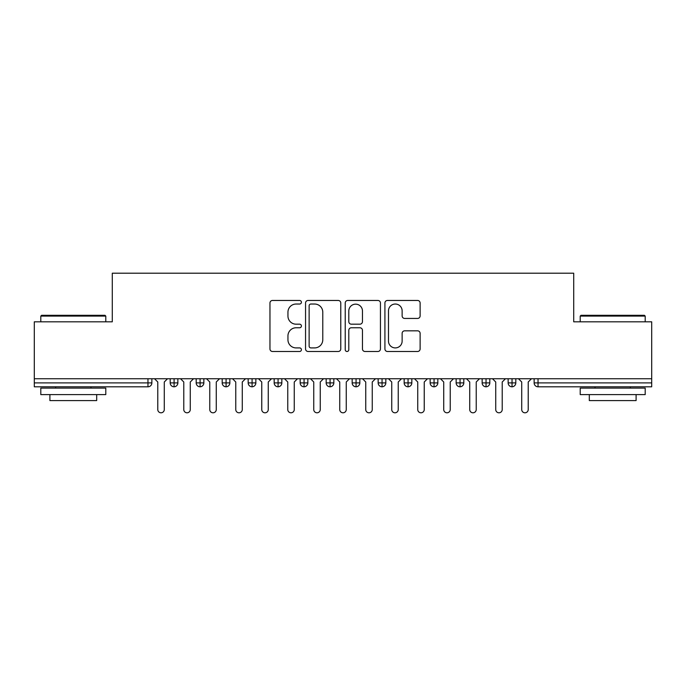 <?xml version="1.0" encoding="UTF-8"?>
<svg xmlns="http://www.w3.org/2000/svg" width="686" height="686" viewBox="0 0 686 686"><rect width="100%" height="100%" fill="white"/><g stroke="black" fill="none" stroke-linecap="round" stroke-linejoin="round"><path stroke-width="1.03" d="M301.411 302.243A1.784 1.784 0 0 0 299.619 300.459L272.514 300.459A2.555 2.555 0 0 0 269.958 303.006L269.958 348.934A2.555 2.555 0 0 0 272.514 351.489L299.619 351.489A1.784 1.784 0 0 0 301.411 349.706A1.784 1.784 0 0 0 299.619 347.913L296.112 347.913A8.163 8.163 0 0 1 287.949 339.75L287.949 335.926A8.163 8.163 0 0 1 296.112 327.762L299.619 327.762A1.784 1.784 0 0 0 301.411 325.97A1.784 1.784 0 0 0 299.619 324.186L296.112 324.186A8.163 8.163 0 0 1 287.949 316.023L287.949 312.19A8.163 8.163 0 0 1 296.112 304.027L299.619 304.027A1.784 1.784 0 0 0 301.411 302.243M417.568 318.441A2.555 2.555 0 0 0 420.124 315.894L420.124 303.006A2.555 2.555 0 0 0 417.568 300.459L387.461 300.459A2.555 2.555 0 0 0 384.915 303.006L384.915 348.934A2.555 2.555 0 0 0 387.461 351.489L417.568 351.489A2.555 2.555 0 0 0 420.124 348.934L420.124 333.37A2.555 2.555 0 0 0 417.568 330.824L404.689 330.824A2.555 2.555 0 0 0 402.133 333.37L402.133 341.088A6.826 6.826 0 0 1 395.308 347.913A6.826 6.826 0 0 1 388.482 341.088L388.482 310.852A6.826 6.826 0 0 1 395.308 304.027A6.826 6.826 0 0 1 402.133 310.852L402.133 315.894A2.555 2.555 0 0 0 404.689 318.441L417.568 318.441M34.3 378.741L651.7 378.741L651.7 321.811L573.71 321.811L573.71 273.2L112.29 273.2L112.29 321.811L34.3 321.811L34.3 382.899L147.97 382.899L147.97 378.741M340.77 303.006A2.555 2.555 0 0 0 338.215 300.459L308.108 300.459A2.555 2.555 0 0 0 305.553 303.006L305.553 348.934A2.555 2.555 0 0 0 308.108 351.489L338.215 351.489A2.555 2.555 0 0 0 340.77 348.934L340.77 303.006M347.785 300.459L377.892 300.459A2.555 2.555 0 0 1 380.447 303.006L380.447 348.934A2.555 2.555 0 0 1 377.892 351.489L365.012 351.489A2.555 2.555 0 0 1 362.457 348.934L362.457 330.309A2.555 2.555 0 0 0 359.901 327.762L351.361 327.762A2.555 2.555 0 0 0 348.805 330.309L348.805 349.706A1.784 1.784 0 0 1 347.022 351.489A1.784 1.784 0 0 1 345.23 349.706L345.23 303.006A2.555 2.555 0 0 1 347.785 300.459M151.863 378.741L151.863 382.899A3.902 3.902 0 0 1 147.97 386.801L34.3 386.801L34.3 382.899M651.7 378.741L651.7 386.801L538.03 386.801A3.902 3.902 0 0 1 534.137 382.899L534.137 378.741L534.137 382.899A3.902 3.902 0 0 0 538.03 386.801L538.03 382.899L651.7 382.899M174.09 386.801A3.902 3.902 0 0 1 170.197 382.899L170.197 378.741L170.197 382.899A3.902 3.902 0 0 0 174.09 386.801A3.902 3.902 0 0 0 177.863 382.908L177.863 378.741L177.863 382.899A3.902 3.902 0 0 1 174.09 386.801L174.09 382.899L177.863 382.899M174.09 378.741L174.09 382.899L170.197 382.899M147.97 386.801A3.902 3.902 0 0 0 151.863 382.899A3.902 3.902 0 0 1 147.97 386.801L147.97 382.899L151.863 382.899M200.089 378.741L200.089 382.899L196.187 382.899L196.187 378.741L196.187 382.899A3.902 3.902 0 0 0 200.089 386.801A3.902 3.902 0 0 0 203.853 382.908L203.853 378.741L203.853 382.899A3.902 3.902 0 0 1 200.089 386.801A3.902 3.902 0 0 1 196.187 382.899A3.902 3.902 0 0 0 200.089 386.801L200.089 382.899L203.853 382.899M226.08 378.741L226.08 382.899L222.187 382.899L222.187 378.741L222.187 382.899A3.902 3.902 0 0 0 226.08 386.801A3.902 3.902 0 0 0 229.853 382.908L229.853 378.741L229.853 382.899A3.902 3.902 0 0 1 226.08 386.801A3.902 3.902 0 0 1 222.187 382.899A3.902 3.902 0 0 0 226.08 386.801L226.08 382.899L229.853 382.899M252.079 378.741L252.079 386.801A3.902 3.902 0 0 1 248.178 382.899L248.178 378.741L248.178 382.899A3.902 3.902 0 0 0 252.079 386.801A3.902 3.902 0 0 0 255.852 382.908L255.852 378.741M278.079 378.741L278.079 386.801A3.902 3.902 0 0 1 274.177 382.899A3.902 3.902 0 0 0 278.079 386.801A3.902 3.902 0 0 1 274.177 382.899L274.177 378.741M281.843 378.741L281.843 382.899A3.902 3.902 0 0 1 278.079 386.801A3.902 3.902 0 0 0 281.843 382.908L274.177 382.899M304.07 378.741L304.07 382.899L300.168 382.899L300.168 378.741L300.168 382.899A3.902 3.902 0 0 0 304.07 386.801A3.902 3.902 0 0 0 307.843 382.908L307.843 378.741L307.843 382.899A3.902 3.902 0 0 1 304.07 386.801A3.902 3.902 0 0 1 300.168 382.899A3.902 3.902 0 0 0 304.07 386.801L304.07 382.899L307.843 382.899M330.069 386.801A3.902 3.902 0 0 1 326.167 382.899L326.167 378.741L326.167 382.899A3.902 3.902 0 0 0 330.069 386.801A3.902 3.902 0 0 0 333.833 382.908L333.833 378.741L333.833 382.899A3.902 3.902 0 0 1 330.069 386.801L330.069 382.899L333.833 382.899M356.06 378.741L356.06 382.899L352.167 382.899L352.167 378.741L352.167 382.899A3.902 3.902 0 0 0 356.06 386.801A3.902 3.902 0 0 0 359.833 382.908L359.833 378.741L359.833 382.899A3.902 3.902 0 0 1 356.06 386.801A3.902 3.902 0 0 1 352.167 382.899A3.902 3.902 0 0 0 356.06 386.801L356.06 382.899L359.833 382.899M382.059 378.741L382.059 386.801A3.902 3.902 0 0 1 378.158 382.899L378.158 378.741L378.158 382.899A3.902 3.902 0 0 0 382.059 386.801A3.902 3.902 0 0 0 385.832 382.908L385.832 378.741M408.059 378.741L408.059 386.801A3.902 3.902 0 0 1 404.157 382.899L404.157 378.741L404.157 382.899A3.902 3.902 0 0 0 408.059 386.801A3.902 3.902 0 0 0 411.823 382.908L411.823 378.741M434.049 378.741L434.049 386.801A3.902 3.902 0 0 1 430.148 382.899L430.148 378.741L430.148 382.899A3.902 3.902 0 0 0 434.049 386.801A3.902 3.902 0 0 0 437.822 382.908L437.822 378.741M460.049 378.741L460.049 382.899L456.147 382.899L456.147 378.741L456.147 382.899A3.902 3.902 0 0 0 460.049 386.801A3.902 3.902 0 0 0 463.813 382.908L463.813 378.741L463.813 382.899A3.902 3.902 0 0 1 460.049 386.801A3.902 3.902 0 0 1 456.147 382.899A3.902 3.902 0 0 0 460.049 386.801L460.049 382.899L463.813 382.899M486.04 378.741L486.04 382.899L482.147 382.899L482.147 378.741L482.147 382.899A3.902 3.902 0 0 0 486.04 386.801A3.902 3.902 0 0 0 489.813 382.908L489.813 378.741L489.813 382.899A3.902 3.902 0 0 1 486.04 386.801A3.902 3.902 0 0 1 482.147 382.899A3.902 3.902 0 0 0 486.04 386.801L486.04 382.899L489.813 382.899M512.039 378.741L512.039 382.899L508.137 382.899L508.137 378.741L508.137 382.899A3.902 3.902 0 0 0 512.039 386.801A3.902 3.902 0 0 0 515.803 382.908L515.803 378.741L515.803 382.899A3.902 3.902 0 0 1 512.039 386.801A3.902 3.902 0 0 1 508.137 382.899A3.902 3.902 0 0 0 512.039 386.801L512.039 382.899L515.803 382.899M330.069 378.741L330.069 382.899L326.167 382.899M310.912 304.027A1.784 1.784 0 0 0 309.129 305.819L309.129 346.13A1.784 1.784 0 0 0 310.912 347.913L314.617 347.913A8.163 8.163 0 0 0 322.78 339.75L322.78 312.19A8.163 8.163 0 0 0 314.617 304.027L310.912 304.027M362.457 310.981A6.826 6.826 0 0 0 355.631 304.155A6.826 6.826 0 0 0 348.805 310.981L348.805 321.631A2.555 2.555 0 0 0 351.361 324.186L359.901 324.186A2.555 2.555 0 0 0 362.457 321.631L362.457 310.981M154.53 378.741L157.78 381.991L157.78 409.551A3.25 3.25 0 0 0 161.03 412.8A3.25 3.25 0 0 0 164.28 409.551L164.28 381.991L167.53 378.741M180.529 378.741L183.779 381.991L183.779 409.551A3.25 3.25 0 0 0 187.029 412.8A3.25 3.25 0 0 0 190.271 409.551L190.271 381.991L193.521 378.741M206.52 378.741L209.77 381.991L209.77 409.551A3.25 3.25 0 0 0 213.02 412.8A3.25 3.25 0 0 0 216.27 409.551L216.27 381.991L219.52 378.741M232.52 378.741L235.77 381.991L235.77 409.551A3.25 3.25 0 0 0 239.02 412.8A3.25 3.25 0 0 0 242.269 409.551L242.269 381.991L245.519 378.741M258.511 378.741L261.76 381.991L261.76 409.551A3.25 3.25 0 0 0 265.01 412.8A3.25 3.25 0 0 0 268.26 409.551L268.26 381.991L271.51 378.741M41.58 315.311L105.009 315.311L105.79 316.092L40.8 316.092L41.58 315.311M73.291 394.604L40.8 394.604L40.8 388.105L105.79 388.105L105.79 394.604L73.291 394.604M96.692 394.604L96.692 400.581L49.898 400.581L49.898 394.604M580.991 315.311L644.42 315.311L645.2 316.092L580.21 316.092L580.991 315.311M612.709 394.604L580.21 394.604L580.21 388.105L645.2 388.105L645.2 394.604L612.709 394.604M636.102 394.604L636.102 400.581L589.308 400.581L589.308 394.604M284.51 378.741L287.76 381.991L287.76 409.551A3.25 3.25 0 0 0 291.01 412.8A3.25 3.25 0 0 0 294.26 409.551L294.26 381.991L297.51 378.741M310.509 378.741L313.751 381.991L313.751 409.551A3.25 3.25 0 0 0 317.001 412.8A3.25 3.25 0 0 0 320.251 409.551L320.251 381.991L323.5 378.741M336.5 378.741L339.75 381.991L339.75 409.551A3.25 3.25 0 0 0 343 412.8A3.25 3.25 0 0 0 346.25 409.551L346.25 381.991L349.5 378.741M362.5 378.741L365.749 381.991L365.749 409.551A3.25 3.25 0 0 0 368.999 412.8A3.25 3.25 0 0 0 372.249 409.551L372.249 381.991L375.491 378.741M388.49 378.741L391.74 381.991L391.74 409.551A3.25 3.25 0 0 0 394.99 412.8A3.25 3.25 0 0 0 398.24 409.551L398.24 381.991L401.49 378.741M414.49 378.741L417.74 381.991L417.74 409.551A3.25 3.25 0 0 0 420.99 412.8A3.25 3.25 0 0 0 424.24 409.551L424.24 381.991L427.489 378.741M440.481 378.741L443.731 381.991L443.731 409.551A3.25 3.25 0 0 0 446.98 412.8A3.25 3.25 0 0 0 450.23 409.551L450.23 381.991L453.48 378.741M466.48 378.741L469.73 381.991L469.73 409.551A3.25 3.25 0 0 0 472.98 412.8A3.25 3.25 0 0 0 476.23 409.551L476.23 381.991L479.48 378.741M492.479 378.741L495.729 381.991L495.729 409.551A3.25 3.25 0 0 0 498.971 412.8A3.25 3.25 0 0 0 502.221 409.551L502.221 381.991L505.471 378.741M518.47 378.741L521.72 381.991L521.72 409.551A3.25 3.25 0 0 0 524.97 412.8A3.25 3.25 0 0 0 528.22 409.551L528.22 381.991L531.47 378.741M538.03 378.741L538.03 382.899L534.137 382.899A3.902 3.902 0 0 0 538.03 386.801M248.178 382.899A3.902 3.902 0 0 0 252.079 386.801A3.902 3.902 0 0 0 255.852 382.908L248.178 382.899M378.158 382.899A3.902 3.902 0 0 0 382.059 386.801A3.902 3.902 0 0 0 385.832 382.908L378.158 382.899M404.157 382.899A3.902 3.902 0 0 0 408.059 386.801A3.902 3.902 0 0 0 411.823 382.908L404.157 382.899M430.148 382.899A3.902 3.902 0 0 0 434.049 386.801A3.902 3.902 0 0 0 437.822 382.908L430.148 382.899M40.8 321.811L40.8 316.092M55.617 388.105L55.617 386.801M90.972 388.105L90.972 386.801M105.79 321.811L105.79 316.092M580.21 321.811L580.21 316.092M595.028 388.105L595.028 386.801M630.383 388.105L630.383 386.801M645.2 321.811L645.2 316.092"/></g></svg>
